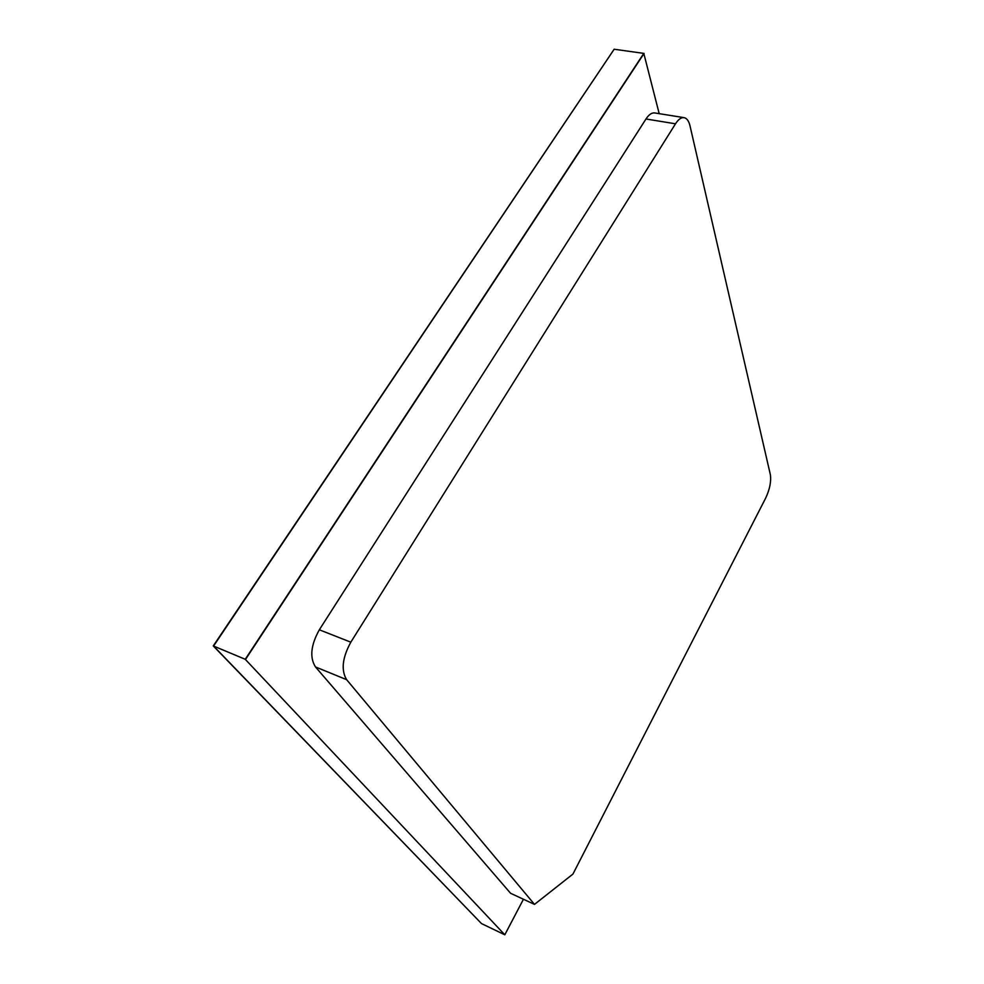 <?xml version="1.0" encoding="UTF-8"?>
<svg xmlns="http://www.w3.org/2000/svg" width="984" height="984" viewBox="0 0 984 984"><rect width="100%" height="100%" fill="white"/><g stroke="black" fill="none" stroke-linecap="round" stroke-linejoin="round"><path stroke-width="1.48" d="M213.27 645.922L245.237 659.292L643.794 53.382L614.164 49.237L213.565 646.045L481.483 923.57L213.27 645.922L614.164 49.237L213.565 646.045L481.483 923.57L504.804 934.8L523.439 899.253M659.194 113.652L643.794 53.382L245.237 659.292L504.804 934.8M644.065 53.419L245.533 659.415M645.984 118.99C648.874 114.587 651.789 112.57 654.717 112.939L684.077 117.65C681.223 117.293 678.37 119.347 675.504 123.8L350.821 642.183C342.321 657.755 340.931 670.252 346.651 679.698L534.496 904.394L510.573 893.275L315.483 666.943C309.529 657.496 310.821 645.11 319.333 629.797L645.984 118.99L675.504 123.8M534.496 904.394L572.946 874.063L765.663 498.113C769.759 489.306 771.321 481.508 770.374 474.719L690.005 125.854C688.825 120.946 686.844 118.215 684.077 117.65M346.651 679.698L315.483 666.943M350.821 642.183L319.333 629.797"/></g></svg>
